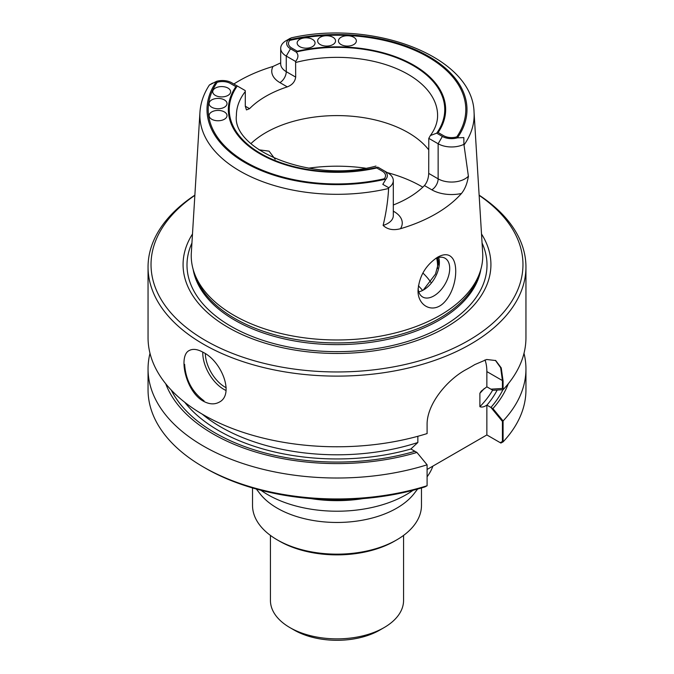 <?xml version="1.0" encoding="UTF-8"?>
<svg xmlns="http://www.w3.org/2000/svg" width="674" height="674" viewBox="0 0 674 674"><rect width="100%" height="100%" fill="white"/><g stroke="black" fill="none" stroke-linecap="round" stroke-linejoin="round"><path stroke-width="1.01" d="M299.762 46.649A8.956 5.173 180 0 1 297.141 43.001A8.956 5.173 180 0 1 306.097 37.828A8.956 5.173 180 0 1 315.053 43.001A8.956 5.173 180 0 1 309.526 47.778A8.956 5.173 180 0 1 299.762 46.649A8.956 5.173 180 0 1 297.141 43.001A8.956 5.173 180 0 1 306.097 37.828A8.956 5.173 180 0 1 315.053 43.001A8.956 5.173 180 0 1 309.526 47.778A8.956 5.173 180 0 1 299.762 46.649M320.26 44.568A8.956 5.173 180 0 1 317.639 40.912A8.956 5.173 180 0 1 326.595 35.739A8.956 5.173 180 0 1 335.551 40.912A8.956 5.173 180 0 1 330.024 45.689A8.956 5.173 180 0 1 320.26 44.568A8.956 5.173 180 0 1 317.639 40.912A8.956 5.173 180 0 1 326.595 35.739A8.956 5.173 180 0 1 335.551 40.912A8.956 5.173 180 0 1 330.024 45.689A8.956 5.173 180 0 1 320.26 44.568M341.078 44.568A8.956 5.173 180 0 1 338.449 40.912A8.956 5.173 180 0 1 347.405 35.739A8.956 5.173 180 0 1 356.361 40.912A8.956 5.173 180 0 1 350.834 45.689A8.956 5.173 180 0 1 341.078 44.568A8.956 5.173 180 0 1 338.449 40.912A8.956 5.173 180 0 1 347.405 35.739A8.956 5.173 180 0 1 356.361 40.912A8.956 5.173 180 0 1 350.834 45.689A8.956 5.173 180 0 1 341.078 44.568M456.82 136.856A11.222 6.479 180 0 1 443.635 135.71L438.125 132.525A108.649 62.733 0 0 0 413.828 65.226A108.649 62.733 0 0 0 297.259 51.199L291.749 48.023A11.222 6.479 180 0 1 289.761 40.406A128.793 74.359 0 0 1 428.074 57.004A128.793 74.359 0 0 1 456.82 136.856M211.72 107.233A8.956 5.173 180 0 1 209.1 103.577A8.956 5.173 180 0 1 218.056 98.404A8.956 5.173 180 0 1 227.012 103.577A8.956 5.173 180 0 1 221.485 108.354A8.956 5.173 180 0 1 211.72 107.233A8.956 5.173 180 0 1 209.1 103.577A8.956 5.173 180 0 1 218.056 98.404A8.956 5.173 180 0 1 227.012 103.577A8.956 5.173 180 0 1 221.485 108.354A8.956 5.173 180 0 1 211.72 107.233M215.335 95.396A8.956 5.173 180 0 1 212.714 91.74A8.956 5.173 180 0 1 221.67 86.575A8.956 5.173 180 0 1 230.626 91.74A8.956 5.173 180 0 1 225.099 96.517A8.956 5.173 180 0 1 215.335 95.396A8.956 5.173 180 0 1 212.714 91.74A8.956 5.173 180 0 1 221.67 86.575A8.956 5.173 180 0 1 230.626 91.74A8.956 5.173 180 0 1 225.099 96.517A8.956 5.173 180 0 1 215.335 95.396M211.72 119.247A8.956 5.173 180 0 1 209.1 115.591A8.956 5.173 180 0 1 218.056 110.418A8.956 5.173 180 0 1 227.012 115.591A8.956 5.173 180 0 1 221.485 120.368A8.956 5.173 180 0 1 211.72 119.247A8.956 5.173 180 0 1 209.1 115.591A8.956 5.173 180 0 1 218.056 110.418A8.956 5.173 180 0 1 227.012 115.591A8.956 5.173 180 0 1 221.485 120.368A8.956 5.173 180 0 1 211.72 119.247M384.239 178.762A11.222 6.479 0 0 0 382.251 171.145L376.741 167.969A108.649 62.733 0 0 1 260.172 153.942A108.649 62.733 0 0 1 235.875 86.634L230.365 83.458A11.222 6.479 0 0 0 217.18 82.312A128.793 74.359 0 0 0 245.926 162.164A128.793 74.359 0 0 0 384.239 178.762M418.107 288.337A22.385 12.924 120 0 0 422.691 297.015A22.385 12.924 120 0 0 433.879 295.911A22.385 12.924 120 0 0 448.505 276.18A22.385 12.924 120 0 0 445.076 258.243A22.385 12.924 120 0 0 435.657 258.437A22.385 12.924 120 0 1 445.076 258.243A22.385 12.924 120 0 1 448.505 276.18A22.385 12.924 120 0 1 433.879 295.911A22.385 12.924 120 0 1 422.691 297.015A22.385 12.924 120 0 1 418.107 288.337M435.488 274.091L423.609 289.626L435.488 274.091L439.221 260.13L435.488 274.091M438.479 264.831A101.488 58.596 0 0 0 437.578 257.721M502.922 389.715A172.519 99.6 0 0 1 490.916 407.433L486.855 405.099C484.101 406.97 481.775 407.492 479.888 406.683L479.888 393.279L481.236 391.131L486.855 386.817L490.916 389.159L502.425 388.477L502.425 380.574L486.855 371.585L486.855 386.817L492.913 390.313L503.082 389.707L503.082 380.953L501.237 367.894L495.719 360.548L486.704 359.495L474.766 364.6A188.947 109.087 0 0 1 466.315 369.47C447.73 379.31 426.667 403.894 427.097 424.822L427.097 433.576A188.947 109.087 0 0 1 203.396 414.822A188.947 109.087 0 0 1 148.053 337.691L148.053 267.03A188.947 109.087 0 0 0 203.396 344.161A188.947 109.087 0 0 0 409.303 367.81A188.947 109.087 0 0 0 525.947 267.03A188.947 109.087 0 0 0 479.13 195.148M503.082 420.947A188.947 109.087 0 0 0 525.947 368.922L525.947 389.867A188.947 109.087 180 0 1 503.082 441.883L503.082 420.947L492.913 408.587L486.855 405.099L486.855 434.949L427.097 469.458L486.855 434.949L500.218 442.666L502.425 441.504L502.425 421.41L490.916 407.433M171.238 390.044A172.519 99.6 0 0 0 414.931 451.31L410.938 449.002L416.928 452.456L427.097 464.816A188.947 109.087 0 0 1 148.053 368.922A188.947 109.087 0 0 1 149.999 353.302M503.082 380.953L486.855 371.585A47.761 27.575 -60 0 0 485.002 359.899A47.761 27.575 -60 0 1 486.855 371.585L486.855 386.817L481.236 391.131L479.888 393.279A164.17 94.781 0 0 0 484.202 388.578A164.17 94.781 0 0 1 479.888 393.279L479.888 406.683A164.17 94.781 0 0 0 492.643 390.162A164.17 94.781 0 0 1 479.888 406.683C481.775 407.492 484.101 406.97 486.855 405.099L486.855 434.949L500.883 443.045L503.082 441.883M495.39 360.363L500.656 367.734L502.425 380.574M410.87 448.968L417.846 442.506L417.846 436.289L417.846 442.506L410.87 448.968M275.177 159.266L269.078 151.161L258.926 149.797L269.078 151.161L275.177 159.266M423.542 289.938A22.385 12.924 -60 0 1 418.781 291.842A22.385 12.924 -60 0 0 423.542 289.938A22.385 12.924 -60 0 0 439.372 262.515A22.385 12.924 -60 0 1 423.542 289.938M438.639 257.451A22.385 12.924 -60 0 1 439.372 262.515A22.385 12.924 -60 0 0 438.639 257.451M204.028 400.828C192.157 392.074 185.695 379.917 184.617 364.364M194.87 195.148A188.947 109.087 0 0 0 148.053 267.03M203.396 401.199C209.269 404.366 214.517 404.695 219.151 402.193C234.678 394.779 221.839 361.584 203.396 352.451C197.684 349.199 192.983 348.542 189.301 350.488C178.012 355.51 185.628 391.619 203.396 401.199M503.082 389.707A188.947 109.087 0 0 0 525.947 337.691L525.947 267.03M492.913 408.587A175.206 101.151 0 0 0 508.272 383.759M525.947 368.922A188.947 109.087 0 0 0 524.001 353.302M203.388 466.998A188.947 109.087 180 0 0 427.097 485.752L424.898 486.914A185.965 107.368 180 0 1 205.503 468.219L203.388 466.998A188.947 109.087 180 0 1 148.053 389.867L148.053 368.922M165.728 383.759A175.206 101.151 0 0 0 416.928 452.456M427.097 485.752L427.097 464.816M249.548 108.666L246.465 109.913L245.285 106.206L249.548 108.666A100.595 58.074 180 0 1 287.284 86.879C292.23 84.983 295.027 81.722 295.684 77.106L295.608 61.46C298.506 57.762 298.675 54.619 296.139 52.016L290.477 48.747A13.017 7.515 180 0 1 288.059 40.061L291.134 37.887C372.916 19.116 472.777 56.287 474.058 112.339L482.668 252.843A145.752 84.149 0 0 1 480.115 271.757A145.752 84.149 0 0 1 474.53 283.687A145.752 84.149 0 0 1 233.937 315.322A145.752 84.149 0 0 1 193.885 271.757A145.752 84.149 0 0 1 191.332 252.843L199.942 112.339A137.142 79.178 0 0 0 388.612 188.493L388.746 187.726A18.982 10.961 0 0 0 393.304 180.607A18.982 10.961 0 0 0 387.744 172.856L378.392 167.455M393.304 204.997A100.595 58.074 0 0 0 424.452 185.569L431.815 189.815A8.956 5.173 -60 0 0 438.142 178.846A18.982 10.961 0 0 0 468.388 176.175L463.906 144.329L463.83 137.589L457.419 137.841A13.017 7.515 180 0 1 442.363 136.443L436.71 133.174L430.374 135.533L428.79 138.355L428.715 173.403L438.142 178.846L438.142 143.756L428.79 138.355M295.608 61.46L286.256 56.06A18.982 10.961 180 0 1 280.696 48.309A18.982 10.961 180 0 1 285.254 41.19L289.997 38.41M428.715 149.813A100.595 58.074 0 0 0 408.132 132.601A100.595 58.074 0 0 0 250.964 143.579M245.285 106.206L245.285 91.58A100.595 58.074 0 0 0 236.406 115.431C231.746 149.864 311.851 183.564 376.008 166.074M424.452 185.569C427.097 182.351 428.521 178.298 428.715 173.403M463.906 144.329A18.982 10.961 180 0 1 438.142 143.756L442.363 136.443M437.502 268.614A100.595 58.074 0 0 0 437.594 266.137A100.595 58.074 0 0 0 436.609 258.049M468.43 176.858L468.388 176.175C467.267 183.446 464.959 189.226 461.454 193.497A139.695 80.653 0 0 1 400.449 228.722C393.254 230.609 387.474 229.505 383.118 225.411C386.109 213.068 387.946 200.759 388.612 188.493M233.853 84.006A138.499 79.962 180 0 1 272.995 66.456L280.266 63.07M452.06 257.729C458.724 265.244 456.34 289.373 444.655 301.935C432.961 314.766 417.307 305.541 418.048 290.182C419.236 276.146 425.749 265.152 437.611 257.198C443.947 253.719 448.766 253.896 452.06 257.729M245.285 91.58L245.21 90.56L231.637 82.725A13.017 7.515 0 0 0 216.581 81.327A129.989 75.05 0 0 0 245.083 162.653A129.989 75.05 0 0 0 385.941 179.107A13.017 7.515 0 0 0 383.523 170.412L387.744 172.856L383.523 170.412M385.941 179.107L382.815 184.364L388.746 187.726M212.588 83.096L209.403 84.991L216.581 81.327M193.885 271.757L195.056 275.27A144.565 83.458 0 0 0 234.779 318.473A144.565 83.458 0 0 0 379.361 339.258A144.565 83.458 0 0 0 478.944 275.27L480.115 271.757M192.486 233.996A153.916 88.867 0 0 0 228.166 327.429A153.916 88.867 0 0 0 419.86 339.485A153.916 88.867 0 0 0 481.514 233.996M194.853 195.359A185.965 107.368 0 0 0 205.503 340.513A185.965 107.368 0 0 0 462.811 343.656A185.965 107.368 0 0 0 479.147 195.359M430.787 282.254A100.595 58.074 0 0 0 423.154 273.282A100.595 58.074 0 0 0 422.868 273.012M270.434 535.417L270.434 600.441A66.566 38.435 0 0 0 289.93 627.612L294.15 630.055A60.593 34.981 0 0 0 379.85 630.055L384.07 627.612A66.566 38.435 0 0 0 403.566 600.441L403.566 535.417M294.15 630.055L289.93 627.612A66.566 38.435 0 0 0 384.07 627.612M421.477 487.951L421.477 505.39A84.477 48.772 180 0 1 396.733 539.874L394.619 541.096A81.487 47.045 180 0 1 279.381 541.096L277.267 539.874A84.477 48.772 180 0 1 252.523 505.39L252.523 487.951M256.356 489.046L259.886 493.604A84.477 48.772 0 0 0 277.267 508.179A84.477 48.772 0 0 0 414.114 493.604L417.644 489.046M396.733 539.874A84.477 48.772 180 0 1 277.267 539.874M260.914 490.268A97.907 56.523 0 0 0 267.772 494.665A97.907 56.523 0 0 0 413.086 490.268M427.097 476.813A97.907 56.523 0 0 0 432.893 466.113M311.017 498.617A97.907 56.523 0 0 0 362.983 498.617M422.8 187.187A119.399 68.933 0 0 0 385.823 172.215A119.399 68.933 0 0 1 422.8 187.187M365.468 168.18A119.399 68.933 0 0 0 308.532 168.18A119.399 68.933 0 0 1 365.468 168.18M486.923 405.133A167.16 96.508 0 0 0 497.168 390.061A167.16 96.508 0 0 1 486.923 405.133M184.76 402.302A167.16 96.508 0 0 0 410.938 449.002A167.16 96.508 0 0 1 184.76 402.302M202.267 414.173A164.17 94.781 0 0 0 417.846 442.506A164.17 94.781 0 0 1 202.267 414.173M226.178 387.752A28.055 16.201 60 0 1 205.309 353.639A28.055 16.201 60 0 0 226.178 387.752M226.043 390.499A29.85 17.238 60 0 1 202.773 352.098A29.85 17.238 60 0 0 226.043 390.499M436.71 133.174A107.756 62.21 0 0 0 413.196 65.589A107.756 62.21 0 0 0 296.139 52.016M457.419 137.841A129.989 75.05 0 0 0 428.917 56.515A129.989 75.05 0 0 0 288.059 40.061M464.057 144.944A137.142 79.178 0 0 0 466.4 141.363A137.142 79.178 0 0 0 474.058 112.339M430.383 135.541C435.236 128.844 437.637 122.146 437.594 115.431A100.595 58.074 0 0 0 295.684 62.48M295.684 77.106L286.256 71.663L286.256 56.06L290.477 48.747M287.284 86.879L279.929 82.624A8.956 5.173 120 0 0 286.256 71.663A18.982 10.961 180 0 1 280.696 63.912L280.696 48.309M237.29 85.994A107.756 62.21 0 0 0 260.804 153.571A107.756 62.21 0 0 0 377.861 167.152M193.118 269.271A144.565 83.458 0 0 0 234.779 320.192A144.565 83.458 0 0 0 385.772 339.747A144.565 83.458 0 0 0 480.882 269.271M191.938 242.994A149.999 86.601 0 0 0 230.929 326.275A149.999 86.601 0 0 0 411.713 340.134A149.999 86.601 0 0 0 482.062 242.994M422.547 290.401A94.326 54.459 0 0 0 418.394 285.81M431.815 189.815A27.937 16.134 0 0 0 461.454 193.497M400.449 228.722A27.937 16.134 0 0 0 394.071 211.602L393.304 211.156M383.118 225.411A18.982 10.961 0 0 0 393.304 215.697L393.304 180.607M279.929 82.624A27.937 16.134 180 0 1 272.995 66.456M393.304 211.998A8.956 5.173 120 0 0 394.071 211.602M209.403 84.991C203.733 93.652 200.582 102.768 199.942 112.339"/></g></svg>
